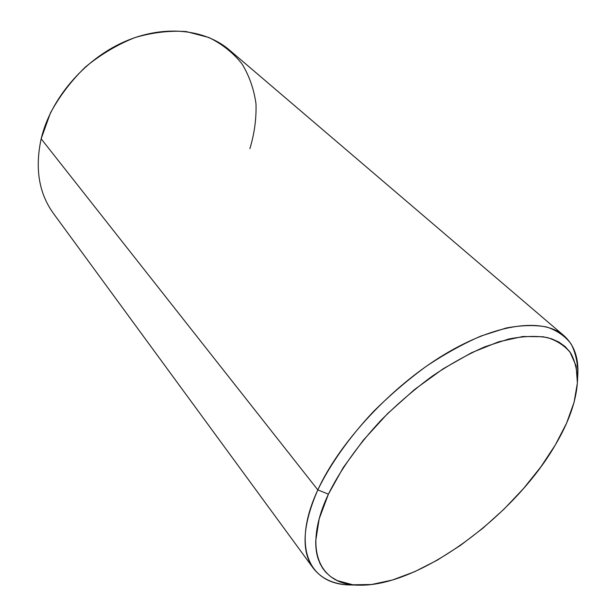 <?xml version="1.0" encoding="UTF-8"?>
<svg xmlns="http://www.w3.org/2000/svg" width="616" height="616" viewBox="0 0 616 616"><rect width="100%" height="100%" fill="white"/><g stroke="black" fill="none" stroke-linecap="round" stroke-linejoin="round"><path stroke-width="0.92" d="M577.431 382.089L577.816 374.089C577.793 362.593 575.529 352.506 571.024 343.836C565.195 336.159 557.095 330.553 546.723 327.011C535.096 324.817 521.575 325.156 506.144 328.028L481.104 335.99C463.247 343.743 444.968 353.846 426.264 366.312C407.692 379.949 390.028 395.087 373.273 411.734C349.249 437.352 330.13 464.449 317.817 489.889L328.405 494.171C340.348 469.877 358.728 444.013 381.735 419.535C397.767 403.626 414.653 389.127 432.393 376.053C450.257 364.079 467.713 354.339 484.777 346.823L508.716 339.023C523.469 336.136 536.42 335.674 547.562 337.63C557.511 340.879 565.288 346.115 570.886 353.353C575.221 361.554 577.408 371.132 577.431 382.089C576.199 401.132 568.83 422.091 555.324 444.96L566.574 423.184L574.081 402.279L577.392 382.952L576.129 365.966L570.039 352.098L565.134 346.577L558.997 342.119L551.651 338.815L543.12 336.744L522.761 336.521L498.613 341.818L471.656 352.683L443.158 368.799L414.576 389.497L387.464 413.736L363.286 440.224L343.289 467.513L328.405 494.171L319.18 518.865L315.769 540.525C315.6 547.147 316.339 553.083 317.979 558.327L320.05 563.648L322.753 568.383L326.064 572.549L330.784 576.761L337.252 580.588L352.906 584.784L371.533 584.507L392.33 580.041L414.545 571.748L437.46 560.06L460.414 545.414L482.798 528.282L504.019 509.155L523.538 488.527L540.81 466.943L555.324 444.96C513.929 516.578 418.564 587.04 358.612 585.169C319.704 585.092 302.071 549.911 328.405 494.171L317.817 489.889C339.385 442.542 390.844 386.894 443.628 354.955C496.488 322.93 543.312 317.64 563.917 335.651C574.851 345.568 579.379 359.752 577.515 378.201M563.917 335.651L229.445 50.035C204.728 28.76 162.901 24.332 123.123 42.304C83.391 60.26 50.458 99.384 41.157 138.8L50.381 113.098C59.475 96.265 71.14 80.912 85.385 67.028C100.754 54.454 117.24 44.652 134.842 37.622C152.568 32.417 169.7 30.407 186.248 31.578L208.824 37.484C222.26 44.083 233.364 52.953 242.142 64.079C249.418 76.192 254.038 89.482 256.002 103.942C256.449 118.742 254.416 133.657 249.896 148.672M41.157 138.8L317.817 489.889L41.157 138.8C34.812 168.422 38.893 193.285 53.407 213.398L313.305 568.237C300.993 551.312 302.495 525.194 317.817 489.889C290.706 548.271 309.84 584.884 350.604 584.954L358.235 585.162M354.739 584.961C336.19 585.446 322.384 579.872 313.305 568.237"/></g></svg>
